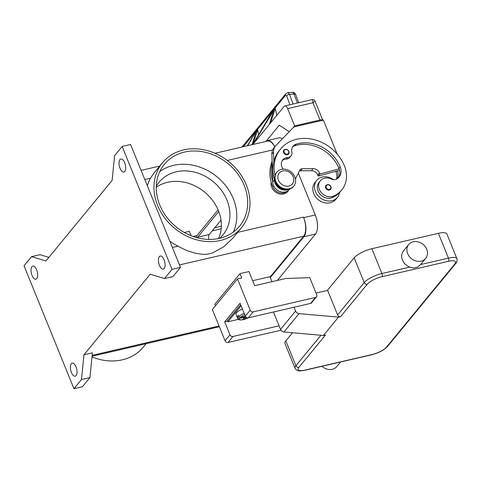 <?xml version="1.0" encoding="UTF-8"?>
<svg xmlns="http://www.w3.org/2000/svg" width="481" height="481" viewBox="0 0 481 481"><rect width="100%" height="100%" fill="white"/><g stroke="black" fill="none" stroke-linecap="round" stroke-linejoin="round"><path stroke-width="0.72" d="M197.288 237.782A4.87 2.219 77 0 1 197.637 237.181L218.741 211.496M220.995 220.196L209.247 234.494A4.87 2.219 -103 0 0 208.862 239.412M265.674 141.528A14.61 6.656 77 0 1 267.346 140.554A14.61 6.656 77 0 1 274.819 146.777M282.371 138.811A14.61 6.656 -103 0 0 278.962 137.861L267.346 140.554M270.106 277.038L303.691 236.171A14.61 6.656 -103 0 0 303.469 217.117L303.685 217.659A14.61 6.656 77 0 1 303.908 236.712L270.328 277.579M277.387 280.429L315.524 234.025A14.61 6.656 -103 0 0 315.302 214.965L298.322 173.154M274.783 146.825A14.61 6.656 -103 0 0 267.568 141.089L214.953 153.271M218.085 209.878L196.976 235.564A7.305 3.325 -103 0 0 196.158 237.47M112.115 180.405L45.887 260.991L31.596 256.638L24.05 265.819L73.954 388.714L81.493 379.533L83.971 354.78L150.198 274.188L164.49 278.541L172.036 269.36L122.132 146.471L114.586 155.652L112.115 180.405M76.034 366.853A6.698 3.048 77 0 1 75.24 376.178A6.698 3.048 77 0 1 71.422 372.462A6.698 3.048 77 0 1 72.216 363.131A6.698 3.048 77 0 1 76.034 366.853M36.64 269.829A6.698 3.048 77 0 1 35.841 279.16A6.698 3.048 77 0 1 32.029 275.439A6.698 3.048 77 0 1 32.822 266.113A6.698 3.048 77 0 1 36.64 269.829M164.057 259.74A6.698 3.048 77 0 1 163.263 269.071A6.698 3.048 77 0 1 159.445 265.35A6.698 3.048 77 0 1 160.239 256.024A6.698 3.048 77 0 1 164.057 259.74M124.663 162.722A6.698 3.048 77 0 1 123.864 172.048A6.698 3.048 77 0 1 120.052 168.332A6.698 3.048 77 0 1 120.845 159.001A6.698 3.048 77 0 1 124.663 162.722M73.954 388.714L82.395 386.76L89.941 377.579L92.418 352.826L83.971 354.78M31.596 256.638L40.043 254.683L48.864 257.371M122.132 146.471L130.579 144.51L180.483 267.406L172.036 269.36M164.49 278.541L172.938 276.587L180.483 267.406M81.493 379.533L89.941 377.579M147.312 185.72A51.13 42.959 -140.6 0 1 150.481 178.241L153.848 173.256M183.598 149.928A51.13 42.959 -140.6 0 1 239.316 172.553A51.13 42.959 -140.6 0 1 241.486 227.669A51.13 42.959 -140.6 0 1 220.37 240.482A51.13 42.959 -140.6 0 1 164.652 217.857A51.13 42.959 -140.6 0 1 162.482 162.74A51.13 42.959 -140.6 0 1 183.598 149.928M172.384 247.468L178.06 246.152C187.855 251.743 197.252 254.479 206.253 254.359A51.13 42.959 39.4 0 0 209.469 253.74A51.13 42.959 39.4 0 0 212.596 252.892L223.641 246.843L232.846 238.179L241.486 227.669M146.122 343.711L143.404 347.017A51.13 42.959 -140.6 0 1 122.288 359.83A51.13 42.959 -140.6 0 1 92.003 356.938M184.319 232.503L189.328 231.349L191.119 235.756M218.602 238.522A41.39 34.776 39.4 0 0 218.392 210.612A41.39 34.776 39.4 0 0 156.271 187.295M219.601 238.299A41.39 34.776 39.4 0 0 223.064 234.746A41.39 34.776 39.4 0 0 226.984 200.156A41.39 34.776 39.4 0 0 195.184 172.3A41.39 34.776 39.4 0 0 159.109 182.185A41.39 34.776 39.4 0 0 156.295 186.273M288.444 190.44A9.74 8.183 -140.6 0 1 283.676 193.981A9.74 8.183 -140.6 0 1 274.423 191.191A9.74 8.183 -140.6 0 1 271.188 182.293M178.06 246.152A51.13 42.959 -140.6 0 1 169.883 241.3M244.216 185.425A48.695 40.915 -140.6 0 1 239.604 226.118A48.695 40.915 -140.6 0 1 197.162 237.746A48.695 40.915 -140.6 0 1 159.752 204.984A48.695 40.915 -140.6 0 1 164.364 164.286A48.695 40.915 -140.6 0 1 206.806 152.657A48.695 40.915 -140.6 0 1 244.216 185.425M233.321 232.064A48.695 40.915 39.4 0 0 233.321 198.689A48.695 40.915 39.4 0 0 159.752 171.603M272.102 161.297A38.955 32.732 39.4 0 0 272.679 186.682A9.133 7.672 39.4 0 0 278.252 192.328A9.133 7.672 39.4 0 0 286.91 191.408M335.738 171.326A34.085 28.638 -140.6 0 1 336.027 172.018A12.175 10.227 -140.6 0 1 336.466 179.221M272.162 163.354A38.955 32.732 39.4 0 0 272.703 181.656L271.885 154.058L273.563 152.02A12.175 10.227 -140.6 0 1 275.583 145.851A12.175 10.227 -140.6 0 1 276.058 145.322L293.831 127.002L297.889 126.064M339.544 170.298L337.434 170.869A12.175 10.227 -140.6 0 1 337.355 178.673M316.702 180.393L315.025 182.431A13.39 11.249 39.4 0 0 315.596 196.867A13.39 11.249 39.4 0 0 330.188 202.79A13.39 11.249 39.4 0 0 335.72 199.435L337.397 197.396A13.39 11.249 -140.6 0 1 331.866 200.751A13.39 11.249 -140.6 0 1 317.274 194.829A13.39 11.249 -140.6 0 1 316.702 180.393A13.39 11.249 -140.6 0 1 322.234 177.038A13.39 11.249 -140.6 0 1 333.567 179.714M283.153 169.15A8.52 7.161 -140.6 0 1 282.732 159.884A8.52 7.161 -140.6 0 1 287.524 157.57A6.085 5.117 39.4 0 0 290.951 155.916A6.085 5.117 39.4 0 0 291.841 151.87A8.52 7.161 -140.6 0 1 293.097 146.206A8.52 7.161 -140.6 0 1 296.019 144.24A34.085 28.638 -140.6 0 1 340.217 166.913A12.175 10.227 -140.6 0 1 339.063 177.092A12.175 10.227 -140.6 0 1 336.736 179.07A6.085 5.117 -140.6 0 1 331.385 179.088A10.348 8.694 39.4 0 0 323.346 178.589A10.348 8.694 39.4 0 0 320.31 180.796L319.053 182.323A10.348 8.694 39.4 0 0 319.949 194.053A10.348 8.694 39.4 0 0 332.01 197.667A28.794 24.194 39.4 0 0 339.496 192.622A13.39 11.249 -140.6 0 1 337.397 197.396M320.31 180.796A10.348 8.694 39.4 0 0 321.206 192.52A10.348 8.694 39.4 0 0 333.267 196.14A28.794 24.194 39.4 0 0 341.714 190.001A28.794 24.194 39.4 0 0 344.438 165.939A38.955 32.732 39.4 0 0 314.508 139.724A38.955 32.732 39.4 0 0 280.555 149.026A38.955 32.732 39.4 0 0 274.958 175.505M287.337 154.744A3.042 2.555 -140.6 0 1 283.604 152.663A3.042 2.555 -140.6 0 1 283.892 150.12C285.75 148.683 287.428 149.092 288.913 151.353L288.6 153.98A3.042 2.555 -140.6 0 1 287.337 154.744M288.883 151.437A3.042 2.555 -140.6 0 1 288.6 153.98M329.401 190.061A3.042 2.555 -140.6 0 1 325.667 187.975A3.042 2.555 -140.6 0 1 325.956 185.432C327.814 183.995 329.485 184.403 330.976 186.67L330.657 189.298A3.042 2.555 -140.6 0 1 329.401 190.061M330.946 186.754A3.042 2.555 -140.6 0 1 330.657 189.298M280.555 149.026L279.299 150.559A38.955 32.732 39.4 0 0 273.839 161.315A38.955 32.732 39.4 0 0 274.38 179.617A38.955 32.732 39.4 0 0 275.613 183.111A9.133 7.672 39.4 0 0 281.187 188.756A9.133 7.672 39.4 0 0 285.912 189.52M276.87 172.132L276.449 172.643A10.955 9.205 39.4 0 0 276.912 184.451A10.955 9.205 39.4 0 0 288.853 189.298A10.955 9.205 39.4 0 0 293.38 186.55L293.795 186.045A10.955 9.205 39.4 0 0 293.332 174.23A10.955 9.205 39.4 0 0 281.391 169.384A10.955 9.205 39.4 0 0 276.87 172.132A10.955 9.205 39.4 0 0 277.333 183.94A10.955 9.205 39.4 0 0 289.273 188.786A10.955 9.205 39.4 0 0 293.795 186.045M288.901 186.021A8.52 7.161 39.4 0 0 293.224 176.761A8.52 7.161 39.4 0 0 282.774 170.929A8.52 7.161 39.4 0 0 278.445 180.183A8.52 7.161 39.4 0 0 288.901 186.021M339.496 192.622A28.794 24.194 39.4 0 0 340.458 191.534L341.714 190.001M292.532 147.024A8.52 7.161 -140.6 0 1 294.763 145.767A34.085 28.638 -140.6 0 1 338.961 168.446A12.175 10.227 -140.6 0 1 339.105 168.831A12.175 10.227 -140.6 0 1 338.39 177.82M282.167 160.702A8.52 7.161 -140.6 0 1 286.267 159.097A6.085 5.117 39.4 0 0 289.688 157.443L290.951 155.916M299.35 171.074A3.65 3.066 -140.6 0 1 300.607 170.803L311.454 170.707A6.085 5.117 -140.6 0 1 317.749 175.006L318.188 176.088L337.434 170.869M272.703 181.656L272.715 182.071A9.74 8.183 39.4 0 0 279.257 191.252A9.74 8.183 39.4 0 0 289.376 189.502L289.76 189.039M288.636 189.346A9.74 8.183 -140.6 0 1 279.347 188.348A9.74 8.183 -140.6 0 1 274.392 180.032L274.38 179.617M318.188 176.088L319.865 174.044L319.426 172.968A6.085 5.117 39.4 0 0 313.131 168.663L302.284 168.765A3.65 3.066 39.4 0 0 300.072 169.757A3.65 3.066 39.4 0 0 299.753 170.262L295.448 178.968M339.105 168.831L319.865 174.044M298.01 125.92L323.394 120.16L337.175 154.094M273.839 161.315L273.563 152.02M275.583 145.851L273.905 147.889A12.175 10.227 39.4 0 0 271.885 154.058M212.235 230.856L221.176 228.788M214.748 227.796L221.338 226.268M292.965 127.892L294.625 125.878L319.967 120.009A4.87 1.431 -22.1 0 1 322.462 119.913A4.87 1.431 -22.1 0 1 322.799 120.214A4.87 1.431 -22.1 0 1 322.823 120.292M252.85 144.498L284.193 106.355A4.87 2.219 77 0 1 284.848 105.922L312.181 99.597L312.728 99.964L312.963 102.76L315.025 101.07L322.799 120.214M294.625 125.878L287.62 108.628L312.963 102.76L319.967 120.009M266.312 140.999L279.317 125.18L289.225 131.752M284.848 105.922A4.87 2.219 77 0 1 285.894 106.175A4.87 2.219 77 0 1 287.62 108.628M285.954 93.603A2.435 2.044 39.4 0 0 285.864 93.705A2.435 2.044 39.4 0 0 285.816 93.765A2.435 2.044 39.4 0 0 285.51 95.358L286.694 96.014L289.923 104.75M293.073 104.016L289.508 94.366L287.951 92.599L292.953 92.406L294.047 94.054L297.366 103.024M247.3 145.785L256.145 131.223L247.697 145.689M256.151 131.223L256.259 131.716M252.08 144.679L256.283 131.054L257.575 129.491L258.718 134.608M257.648 129.834L256.361 131.403L256.283 131.054L257.569 129.491L257.648 129.834L253.114 143.897L272.462 111.37L273.755 109.8L273.863 110.293M269.282 124.507L273.887 109.638L275.18 108.069L276.809 115.344M275.252 108.411L273.966 109.981L273.887 109.632L275.174 108.069L275.252 108.411L270.569 122.938M256.223 131.566L254.936 133.135L256.145 131.223M273.827 110.143L272.541 111.712L272.462 111.37L273.749 109.8L273.827 110.143L253.758 143.392M271.987 281.68L269.967 276.689L252.675 280.694M215.458 305.766L214.839 304.239L239.989 273.641L248.966 271.561L254.696 285.684L285.84 278.469L309.764 277.651L316.726 294.787A2.435 2.044 -140.6 0 1 316.498 296.825A2.435 2.044 -140.6 0 1 315.488 297.432L253.198 311.856A2.435 2.044 -140.6 0 1 250.21 310.191L237.518 278.926L241.739 277.952L239.989 273.641M280.946 330.213L228.048 342.46A2.435 2.044 39.4 0 1 225.06 340.795L212.368 309.53L237.518 278.926M279.052 325.817L232.954 336.49A2.435 2.044 -140.6 0 1 229.966 334.824L224.711 321.891L240.055 303.222L245.304 316.155A2.435 2.044 39.4 0 0 248.292 317.827L310.588 303.403A2.435 2.044 39.4 0 0 311.592 302.789L316.498 296.825M227.675 321.206L224.711 321.891M241.083 305.76L227.91 321.789L227.477 320.713L240.65 304.683M227.91 321.789L238.36 319.372M244.703 316.366L245.045 318.771L242.935 319.264L244.619 317.213L239.43 318.41L237.927 317.58A8.52 2.507 157.9 0 0 237.764 318.584L236.009 314.273A8.52 2.507 -22.1 0 1 236.514 312.776A8.52 2.507 -22.1 0 1 242.394 308.982M238.63 316.239L237.488 316.504A8.52 2.507 -22.1 0 1 237.83 316.011A8.52 2.507 -22.1 0 1 238.323 315.482L238.762 316.564L240.266 317.394L245.334 316.221M244.619 317.213L244.312 316.456M237.927 317.58L237.488 316.504M246.23 317.334L245.045 318.771M273.442 312.001L280.513 329.425A3.65 3.066 39.4 0 0 283.952 331.992L323.4 335.473L325.511 334.986L298.893 367.376A2.435 2.044 -140.6 0 1 297.144 367.087A2.435 2.044 -140.6 0 1 295.905 365.71A14.61 4.299 157.9 0 0 295.039 368.272C297.156 371.248 298.545 371.32 304.936 370.25A2.435 1.106 77 0 0 305.261 370.033A12.175 3.583 -22.1 0 1 298.893 367.376M340.524 362.007L336.79 366.552A10.955 9.205 -140.6 0 1 322.005 366.294M327.308 290.458L354.16 257.774A14.61 4.299 -22.1 0 1 371.861 248.725L438.377 233.321L448.442 258.117A2.435 1.106 77 0 1 448.821 259.938A2.435 1.106 77 0 1 448.484 261.291A12.175 3.583 -22.1 0 1 454.846 263.949A2.435 2.044 -140.6 0 0 455.856 263.335C456.908 262.554 457.269 261.021 456.95 258.742A14.61 4.299 157.9 0 0 448.442 258.117L420.604 264.562L417.484 267.195L413.642 268.085L409.776 267.069A10.955 9.205 -140.6 0 1 402.447 260.041A10.955 9.205 -140.6 0 1 403.481 250.884L408.724 244.504A10.955 9.205 -140.6 0 1 418.272 241.889A10.955 9.205 -140.6 0 1 426.689 249.26A10.955 9.205 -140.6 0 1 425.655 258.417A10.955 9.205 -140.6 0 1 416.101 261.039A10.955 9.205 -140.6 0 1 407.684 253.661A10.955 9.205 -140.6 0 1 408.724 244.504M323.4 335.473L338.492 317.117L340.602 316.624A2.435 2.044 -140.6 0 1 338.852 316.342A2.435 2.044 -140.6 0 1 337.614 314.959L327.633 290.38L316.029 293.067M295.039 368.272L284.974 343.476A14.61 4.299 -22.1 0 1 285.84 340.915L292.55 332.75M438.377 233.321A14.61 4.299 -22.1 0 1 446.885 233.946L456.95 258.742M338.492 317.117L299.044 313.63A3.65 3.066 -140.6 0 1 295.605 311.063L294.047 307.233M209.247 234.494L197.637 237.181M315.302 214.965L303.685 217.659M315.524 234.025L303.908 236.712M227.285 160.456L272.649 149.952M144.805 179.551L150.481 178.241M196.976 235.564L193.043 236.478M237.632 232.359L303.469 217.117M179.479 264.935L303.691 236.171M92.166 355.357L219.047 325.98M273.551 185.618L272.679 186.682M336.832 171.032L336.027 172.018M287.331 154.112A2.555 2.146 39.4 0 0 288.63 151.335A2.555 2.146 39.4 0 0 285.492 149.585A2.555 2.146 39.4 0 0 284.199 152.363A2.555 2.146 39.4 0 0 287.331 154.112M329.395 189.424A2.555 2.146 39.4 0 0 330.694 186.646A2.555 2.146 39.4 0 0 327.555 184.896A2.555 2.146 39.4 0 0 326.256 187.674A2.555 2.146 39.4 0 0 329.395 189.424M275.872 182.792L275.613 183.111M333.267 196.14L332.01 197.667M340.217 166.913L338.961 168.446M296.019 144.24L294.763 145.767M287.524 157.57L286.267 159.097M272.715 182.071L274.392 180.032M300.607 170.803L302.284 168.765M311.454 170.707L313.131 168.663M317.749 175.006L319.426 172.968M286.694 96.014A2.435 1.389 159.7 0 1 287.782 94.913A2.435 1.389 159.7 0 1 289.508 94.366L294.047 94.054A2.435 1.389 -20.3 0 1 295.502 94.402A2.435 1.389 -20.3 0 1 295.749 94.751A2.435 1.389 -20.3 0 1 295.749 94.757L298.695 102.718M243.314 146.705L285.51 95.358M225.06 340.795L229.966 334.824M228.048 342.46L232.954 336.49M310.588 303.403L315.488 297.432M248.292 317.827L253.198 311.856M245.304 316.155L250.21 310.191M244.144 313.293A8.52 2.507 157.9 0 0 238.762 316.564M239.43 318.41A7.305 2.146 157.9 0 0 241.582 319.835A7.305 2.146 157.9 0 0 248.328 317.815M244.715 314.706A7.305 2.146 157.9 0 0 240.266 317.394M454.846 263.949L386.526 347.084A12.175 3.583 -22.1 0 1 371.777 354.629A2.435 1.106 77 0 1 371.452 354.846L304.936 370.25M371.777 354.629L305.261 370.033M386.526 347.084A2.435 2.044 39.4 0 0 387.53 346.476C383.88 350.228 378.523 353.018 371.452 354.846M371.861 248.725L381.932 273.515A2.435 1.106 77 0 1 382.305 275.342A2.435 1.106 77 0 1 381.968 276.695L448.484 261.291M409.776 267.069L381.932 273.515A14.61 4.299 157.9 0 0 364.231 282.569A2.435 2.044 39.4 0 0 365.47 283.952A2.435 2.044 39.4 0 0 367.219 284.235A12.175 3.583 -22.1 0 1 381.968 276.695M340.602 316.624L367.219 284.235M354.16 257.774L364.231 282.569L337.614 314.959M320.929 335.257L295.905 365.71L285.84 340.915M299.044 313.63L283.952 331.992M280.513 329.425L295.605 311.063M141.083 170.376L159.764 166.053M162.482 162.74L153.842 173.256M92.075 356.223L219.36 326.749M287.957 92.599L285.864 93.705L242.069 146.994M312.181 99.597C313.546 99.387 314.496 99.88 315.025 101.07M295.743 94.751C294.709 92.815 293.626 91.991 292.49 92.286M237.764 318.584L239.123 319.775L241.071 319.979L244.799 319.252L248.575 317.761M455.856 263.335L387.53 346.476M425.655 258.417L420.412 264.797"/></g></svg>
